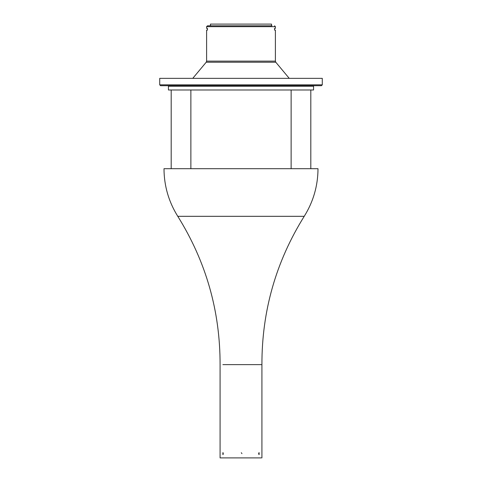 <?xml version="1.0" encoding="UTF-8"?>
<svg xmlns="http://www.w3.org/2000/svg" width="482" height="482" viewBox="0 0 482 482"><rect width="100%" height="100%" fill="white"/><g stroke="black" fill="none" stroke-linecap="round" stroke-linejoin="round"><path stroke-width="0.72" d="M177.774 216.316L304.226 216.316C313.318 201.741 317.909 185.871 318.006 168.7L163.994 168.7C164.091 185.871 168.682 201.741 177.774 216.316C206.073 261.702 220.178 311.143 220.081 364.639L220.081 457.9L220.762 457.9M222.883 364.639L261.919 364.639L222.883 364.639M223.184 454.375L223.184 452.869M258.816 452.869L258.816 454.375M241.958 453.622L241.295 452.712M258.617 453.622L259.117 454.58L259.117 452.664L258.617 453.622M261.238 457.9L220.081 457.9M222.883 452.664L222.883 454.58L222.883 452.664M271.975 25.811L207.459 25.811L206.603 26.667L206.603 28.378L207.477 28.378L207.477 30.089L206.603 30.089L206.603 61.13L206.206 62.226L192.764 78.349M206.603 30.089L206.947 30.089M207.477 30.089L207.477 28.378M206.947 28.378L206.603 28.378M274.523 28.378L274.523 30.089L274.523 28.378L275.053 28.378M275.053 30.089L274.523 30.089M322.283 84.85L321.428 85.706L160.572 85.706L159.717 84.85L159.717 78.349L322.283 78.349L322.283 84.85L159.717 84.85M168.441 86.218L313.559 86.218L313.559 89.983L168.441 89.983L168.441 86.218L168.959 85.706M210.453 25.811L210.453 24.1L271.119 24.1M271.547 24.1L271.547 25.811M291.128 89.983L291.128 168.7M190.872 89.983L190.872 168.7M275.053 26.667L206.603 26.667M275.053 61.13L206.603 61.13M275.373 62.226L206.627 62.226M304.226 216.316C275.927 261.702 261.822 311.143 261.919 364.639L261.919 457.9M274.541 25.811L275.397 26.667L275.397 28.378M275.397 30.089L275.397 61.13L275.794 62.226L289.236 78.349M313.559 86.218L313.041 85.706M171.182 89.983L171.182 168.7M310.818 89.983L310.818 168.7"/></g></svg>
